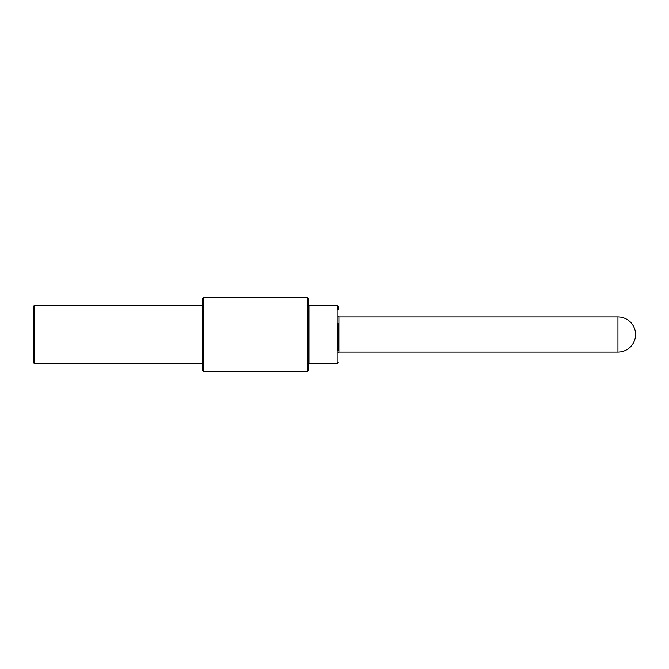 <?xml version="1.0" encoding="UTF-8"?>
<svg xmlns="http://www.w3.org/2000/svg" width="669" height="669" viewBox="0 0 669 669"><rect width="100%" height="100%" fill="white"/><g stroke="black" fill="none" stroke-linecap="round" stroke-linejoin="round"><path stroke-width="1" d="M203.343 371.471L203.343 297.529L202.464 298.407L202.464 370.593L203.343 371.471L307.213 371.471L308.091 370.593L308.091 334.5L308.091 364.421L308.969 363.551L308.969 305.449L337.143 305.449L338.021 306.82M202.464 334.5L202.464 359.989M203.343 297.529L307.213 297.529L308.091 298.407L308.091 334.5L308.091 304.579L308.969 305.449M338.021 309.78L338.021 306.335M338.021 323.637L338.021 350.723M617.947 352.103A17.603 17.603 0 0 0 635.55 334.5A17.603 17.603 0 0 0 617.947 316.897L617.947 352.103L338.899 352.103L338.021 352.989M34.328 363.551L34.328 305.449L33.45 306.335L33.45 362.665L34.328 363.551L202.464 363.551M307.213 297.529L307.213 371.471M308.969 363.551L337.143 363.551L337.143 305.449M338.021 316.011L338.899 316.897L338.899 352.103M337.143 363.551L338.021 362.665M338.899 316.897L617.947 316.897M34.328 305.449L202.464 305.449"/></g></svg>
